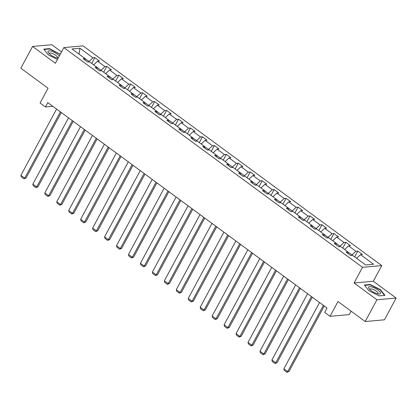 <?xml version="1.0" encoding="UTF-8"?>
<svg xmlns="http://www.w3.org/2000/svg" width="417" height="417" viewBox="0 0 417 417"><rect width="100%" height="100%" fill="white"/><g stroke="black" fill="none" stroke-linecap="round" stroke-linejoin="round"><path stroke-width="0.63" d="M61.523 51.88L51.797 44.723L32.562 46.459L20.85 68.211L48.054 88.222L40.089 103.015L45.453 106.96L52.808 106.293M381.748 265.593L83.061 45.865L63.827 47.601L362.514 267.328L381.748 265.593L373.314 281.256L354.08 282.992L376.916 299.787L396.15 298.051L373.314 281.256M396.15 298.051L384.438 319.803L365.203 321.538L337.999 301.527L330.04 316.315L349.274 314.58L351.109 311.171M376.916 299.787L365.203 321.538M85.151 60.173L85.047 58.531L83.15 58.703L87.747 62.086L89.645 61.914L97.005 67.325L95.107 67.497L99.705 70.88L101.602 70.708L108.957 76.118L107.06 76.29L111.657 79.673L113.554 79.501L120.909 84.912L119.012 85.084L123.609 88.467L125.507 88.295L132.861 93.705L130.964 93.877L135.561 97.26L137.459 97.088L144.819 102.499L142.922 102.671L147.519 106.054L149.416 105.882L156.771 111.292L154.874 111.464L159.471 114.847L161.369 114.675L168.723 120.086L166.826 120.258L171.423 123.64L173.321 123.468L180.676 128.879L178.778 129.051L183.376 132.434L185.273 132.262L192.633 137.673L190.731 137.845L195.333 141.227L197.231 141.055L204.585 146.471L202.688 146.638L207.285 150.021L209.183 149.849L216.538 155.265L214.64 155.432L219.238 158.814L221.135 158.642L228.49 164.058L226.593 164.225L231.19 167.608L233.087 167.436L240.442 172.852L238.545 173.024L243.142 176.401L245.045 176.235L252.4 181.645L250.502 181.817L255.1 185.195L256.997 185.028L264.352 190.439L262.455 190.611L267.052 193.988L268.949 193.822L276.304 199.232L274.407 199.404L279.004 202.787L280.902 202.615L288.256 208.026L286.359 208.198L290.957 211.581L292.854 211.409L300.214 216.819L298.317 216.991L302.914 220.374L304.811 220.202L312.166 225.613L310.269 225.785L314.866 229.168L316.764 228.996L324.118 234.406L322.221 234.578L326.819 237.961L328.716 237.789L336.071 243.2L334.173 243.372L338.771 246.755L340.668 246.583L348.028 251.993L346.131 252.165L350.728 255.548L352.626 255.376L365.652 264.957L373.554 264.248L360.528 254.662L362.425 254.49L357.828 251.107L354.705 256.908M85.047 58.531L72.021 48.951L79.923 48.236L92.949 57.817L94.847 57.645L91.73 63.447M357.828 251.107L355.93 251.279L348.57 245.868L350.468 245.696L345.87 242.313L343.973 242.486L336.618 237.075L338.515 236.903L333.918 233.52L332.021 233.692L324.666 228.281L326.563 228.109L321.966 224.727L320.068 224.899L312.714 219.488L314.611 219.316L310.013 215.933L308.116 216.105L300.756 210.694L302.659 210.522L298.061 207.14L296.159 207.312L288.804 201.901L290.701 201.729L286.104 198.346L284.206 198.518L276.852 193.107L278.749 192.935L274.151 189.553L272.254 189.725L264.899 184.314L266.797 184.142L262.199 180.759L260.302 180.931L252.947 175.521L254.844 175.348L250.247 171.966L248.35 172.138L240.99 166.727L242.887 166.555L238.289 163.172L236.392 163.344L229.037 157.934L230.935 157.762L226.337 154.379L224.44 154.551L217.085 149.14L218.982 148.968L214.385 145.585L212.488 145.757L205.133 140.347L207.03 140.175L202.433 136.792L200.535 136.964L193.175 131.548L195.073 131.381L190.475 127.998L188.578 128.17L181.223 122.754L183.12 122.588L178.523 119.205L176.626 119.377L169.271 113.961L171.168 113.794L166.571 110.411L164.673 110.583L157.318 105.167L159.216 104.995L154.618 101.618L152.721 101.784L145.361 96.374L147.258 96.202L142.661 92.824L140.764 92.991L133.409 87.58L135.306 87.408L130.709 84.031L128.811 84.198L121.456 78.787L123.354 78.615L118.756 75.232L116.859 75.404L109.504 69.993L111.402 69.821L106.804 66.439L104.907 66.611L97.547 61.2L99.444 61.028L94.847 57.645M330.04 316.315L324.676 312.369L327.017 308.022L47.793 102.608L45.453 106.96M100.674 70.791L100.95 70.28L97.005 67.377M97.104 68.967L97.005 67.325M97.547 61.2L93.627 64.838M104.907 66.611L100.95 70.28M112.632 79.584L112.903 79.074L108.957 76.17M109.061 77.76L108.957 76.118M109.504 69.993L105.579 73.632M116.859 75.404L112.903 79.074M124.584 88.378L124.86 87.867L120.914 84.964M121.013 86.554L120.909 84.912M121.456 78.787L117.531 82.43M128.811 84.198L124.86 87.867M136.536 97.171L136.812 96.661L132.867 93.757M132.966 95.347L132.861 93.705M133.409 87.58L129.484 91.224M140.764 92.991L136.812 96.661M148.488 105.965L148.765 105.454L144.819 102.551M144.918 104.141L144.819 102.499M145.361 96.374L141.441 100.017M152.721 101.784L148.765 105.454M160.446 114.758L160.717 114.248L156.771 111.344M156.875 112.934L156.771 111.292M157.318 105.167L153.393 108.811M164.673 110.583L160.717 114.248M172.398 123.552L172.674 123.041L168.729 120.138M168.828 121.733L168.723 120.086M169.271 113.961L165.346 117.604M176.626 119.377L172.674 123.041M184.35 132.345L184.627 131.835L180.681 128.931M180.78 130.526L180.676 128.879M181.223 122.754L177.298 126.398M188.578 128.17L184.627 131.835M196.303 141.139L196.579 140.628L192.633 137.725M192.732 139.32L192.633 137.673M193.175 131.548L189.255 135.191M200.535 136.964L196.579 140.628M208.26 149.932L208.531 149.422L204.585 146.518M204.684 148.113L204.585 146.471M205.133 140.347L201.208 143.985M212.488 145.757L208.531 149.422M220.212 158.726L220.489 158.215L216.543 155.317M216.642 156.907L216.538 155.265M217.085 149.14L213.16 152.778M224.44 154.551L220.489 158.215M232.165 167.519L232.441 167.008L228.495 164.11M228.594 165.7L228.49 164.058M229.037 157.934L225.112 161.572M236.392 163.344L232.441 167.008M244.117 176.318L244.393 175.802L240.447 172.904M240.546 174.494L240.442 172.852M240.99 166.727L237.07 170.365M248.35 172.138L244.393 175.802M256.074 185.112L256.346 184.601L252.4 181.697M252.499 183.287L252.4 181.645M252.947 175.521L249.022 179.159M260.302 180.931L256.346 184.601M268.027 193.905L268.303 193.394L264.357 190.491M264.456 192.081L264.352 190.439M264.899 184.314L260.974 187.952M272.254 189.725L268.303 193.394M279.979 202.698L280.255 202.188L276.309 199.284M276.408 200.874L276.304 199.232M276.852 193.107L272.927 196.746M284.206 198.518L280.255 202.188M291.931 211.492L292.208 210.981L288.262 208.078M288.361 209.668L288.256 208.026M288.804 201.901L284.884 205.539M296.159 207.312L292.208 210.981M303.884 220.285L304.16 219.775L300.214 216.871M300.313 218.461L300.214 216.819M300.756 210.694L296.836 214.333M308.116 216.105L304.16 219.775M315.841 229.079L316.117 228.568L312.171 225.665M312.27 227.255L312.166 225.613M312.714 219.488L308.788 223.126M320.068 224.899L316.117 228.568M327.793 237.872L328.07 237.362L324.124 234.458M324.223 236.048L324.118 234.406M324.666 228.281L320.741 231.92M332.021 233.692L328.07 237.362M339.746 246.666L340.022 246.155L336.076 243.252M336.175 244.842L336.071 243.2M336.618 237.075L332.693 240.713M343.973 242.486L340.022 246.155M351.698 255.459L351.974 254.949L348.028 252.045M348.127 253.635L348.028 251.993M348.57 245.868L344.651 249.507M355.93 251.279L351.974 254.949M360.528 254.662L356.603 258.3M354.08 282.992L362.514 267.328M32.562 46.459L55.393 63.259L63.827 47.601M88.722 61.997L88.998 61.487L85.052 58.583M79.923 48.236L79.042 54.111M92.949 57.817L88.998 61.487M345.87 242.313L342.753 248.115M333.918 233.52L330.796 239.322M321.966 224.727L318.843 230.523M310.013 215.933L306.891 221.729M298.061 207.14L294.939 212.936M286.104 198.346L282.981 204.142M274.151 189.553L271.029 195.349M262.199 180.759L259.077 186.555M250.247 171.966L247.125 177.762M238.289 163.172L235.167 168.968M226.337 154.379L223.215 160.175M214.385 145.585L211.263 151.381M202.433 136.792L199.31 142.588M190.475 127.998L187.353 133.794M178.523 119.205L175.401 125.001M166.571 110.411L163.448 116.207M154.618 101.618L151.496 107.414M142.661 92.824L139.544 98.62M130.709 84.031L127.586 89.827M118.756 75.232L115.634 81.034M106.804 66.439L103.682 72.24M380.45 289.659L370.155 284.483L364.364 285.004L368.863 290.706L379.152 295.882L384.948 295.361L380.45 289.659L380.278 289.982M60.225 54.288L49.56 48.627L43.764 49.154L48.263 54.851L57.437 59.469M369.957 284.858L370.155 284.483M49.357 49.003L49.56 48.627M59.678 54.127L59.85 53.809M323.378 305.343L287.704 371.599L289.002 371.484L324.264 305.995M319.547 302.528L283.873 368.784L287.704 371.599L286.906 372.277L284.227 370.301L283.873 368.784M289.002 371.484L286.906 372.277M371.938 287.032A6.745 2.059 28.3 0 0 369.081 288.705A6.745 2.059 28.3 0 0 377.187 293.683A6.745 2.059 28.3 0 0 378.954 294.027A6.745 2.059 28.3 0 0 379.407 291.29A6.745 2.059 28.3 0 0 371.938 287.032M377.745 293.829A4.618 1.413 28.3 0 0 378.073 293.578A4.618 1.413 28.3 0 0 376.473 291.29A4.618 1.413 28.3 0 0 372.209 289.111A4.618 1.413 28.3 0 0 369.942 289.2A4.618 1.413 28.3 0 0 369.91 289.612M384.521 295.403L379.11 295.862M364.625 285.337L370.202 284.832L380.174 289.851L384.531 295.377M59.313 55.987A6.745 2.059 28.3 0 0 57.343 54.2A6.745 2.059 28.3 0 0 50.082 50.895A6.745 2.059 28.3 0 0 48.481 52.855A6.745 2.059 28.3 0 0 50.582 54.809A6.745 2.059 28.3 0 0 58.145 58.156M57.145 57.979A4.618 1.413 28.3 0 0 57.473 57.723A4.618 1.413 28.3 0 0 55.722 55.325A4.618 1.413 28.3 0 0 49.342 53.345A4.618 1.413 28.3 0 0 49.31 53.762M44.025 49.482L49.602 48.982L59.574 53.996L60.053 54.606M311.426 296.55L275.752 362.806L277.05 362.691L312.312 297.201M307.595 293.735L271.915 359.991L275.752 362.806L274.954 363.483L272.275 361.508L271.915 359.991M277.05 362.691L274.954 363.483M299.469 287.756L263.794 354.012L265.097 353.897L300.355 288.408M295.637 284.941L259.963 351.197L263.794 354.012L263.002 354.685L260.317 352.714L259.963 351.197M265.097 353.897L263.002 354.685M287.516 278.963L251.842 345.219L253.14 345.104L288.402 279.614M283.685 276.143L248.011 342.404L251.842 345.219L251.05 345.891L248.365 343.921L248.011 342.404M253.14 345.104L251.05 345.891M275.564 270.169L239.89 336.425L241.188 336.31L276.45 270.821M271.733 267.349L236.058 333.61L239.89 336.425L239.097 337.098L236.413 335.127L236.058 333.61M241.188 336.31L239.097 337.098M263.612 261.376L227.937 327.632L229.235 327.517L264.498 262.027M259.781 258.556L224.106 324.812L227.937 327.632L227.14 328.304L224.461 326.334L224.106 324.812M229.235 327.517L227.14 328.304M251.66 252.582L215.98 318.838L217.283 318.724L252.54 253.234M247.828 249.762L212.149 316.018L215.98 318.838L215.188 319.511L212.508 317.54L212.149 316.018M217.283 318.724L215.188 319.511M239.702 243.789L204.028 310.045L205.326 309.93L240.588 244.44M235.871 240.969L200.196 307.225L204.028 310.045L203.235 310.717L200.551 308.747L200.196 307.225M205.326 309.93L203.235 310.717M227.75 234.995L192.075 301.251L193.373 301.137L228.636 235.647M223.919 232.175L188.244 298.431L192.075 301.251L191.283 301.924L188.599 299.953L188.244 298.431M193.373 301.137L191.283 301.924M215.797 226.202L180.123 292.458L181.421 292.343L216.684 226.853M211.966 223.382L176.292 289.638L180.123 292.458L179.326 293.13L176.646 291.16L176.292 289.638M181.421 292.343L179.326 293.13M203.845 217.408L168.166 283.664L169.469 283.544L204.726 218.06M200.014 214.588L164.334 280.844L168.166 283.664L167.373 284.337L164.694 282.366L164.334 280.844M169.469 283.544L167.373 284.337M191.888 208.615L156.213 274.871L157.511 274.751L192.774 209.266M188.057 205.795L152.382 272.051L156.213 274.871L155.421 275.543L152.737 273.573L152.382 272.051M157.511 274.751L155.421 275.543M179.935 199.821L144.261 266.077L145.559 265.957L180.822 200.473M176.104 197.001L140.43 263.257L144.261 266.077L143.469 266.75L140.784 264.774L140.43 263.257M145.559 265.957L143.469 266.75M167.983 191.028L132.309 257.284L133.607 257.164L168.869 191.679M164.152 188.208L128.478 254.464L132.309 257.284L131.511 257.956L128.832 255.981L128.478 254.464M133.607 257.164L131.511 257.956M156.031 182.234L120.351 248.49L121.655 248.37L156.917 182.886M152.2 179.414L116.52 245.67L120.351 248.49L119.559 249.163L116.88 247.187L116.52 245.67M121.655 248.37L119.559 249.163M144.073 173.441L108.399 239.697L109.697 239.577L144.96 174.092M140.242 170.621L104.568 236.877L108.399 239.697L107.607 240.369L104.922 238.394L104.568 236.877M109.697 239.577L107.607 240.369M132.121 164.647L96.447 230.903L97.745 230.783L133.007 165.299M128.29 161.827L92.616 228.083L96.447 230.903L95.655 231.576L92.97 229.6L92.616 228.083M97.745 230.783L95.655 231.576M120.169 155.854L84.495 222.11L85.793 221.99L121.055 156.505M116.338 153.034L80.663 219.29L84.495 222.11L83.697 222.782L81.018 220.807L80.663 219.29M85.793 221.99L83.697 222.782M108.217 147.055L72.537 213.316L73.84 213.196L109.103 147.707M104.386 144.24L68.706 210.496L72.537 213.316L71.745 213.989L69.066 212.013L68.706 210.496M73.84 213.196L71.745 213.989M96.259 138.262L60.585 204.523L61.888 204.403L97.145 138.913M92.428 135.447L56.754 201.703L60.585 204.523L59.793 205.195L57.108 203.22L56.754 201.703M61.888 204.403L59.793 205.195M84.307 129.468L48.633 195.724L49.931 195.609L85.193 130.12M80.476 126.653L44.801 192.909L48.633 195.724L47.84 196.402L45.156 194.426L44.801 192.909M49.931 195.609L47.84 196.402M72.355 120.675L36.68 186.931L37.978 186.816L73.241 121.326M68.524 117.86L32.849 184.116L36.68 186.931L35.883 187.608L33.204 185.633L32.849 184.116M37.978 186.816L35.883 187.608M60.402 111.881L24.723 178.137L26.026 178.023L61.289 112.533M56.571 109.066L20.892 175.322L24.723 178.137L23.931 178.815L21.251 176.839L20.892 175.322M26.026 178.023L23.931 178.815"/></g></svg>
